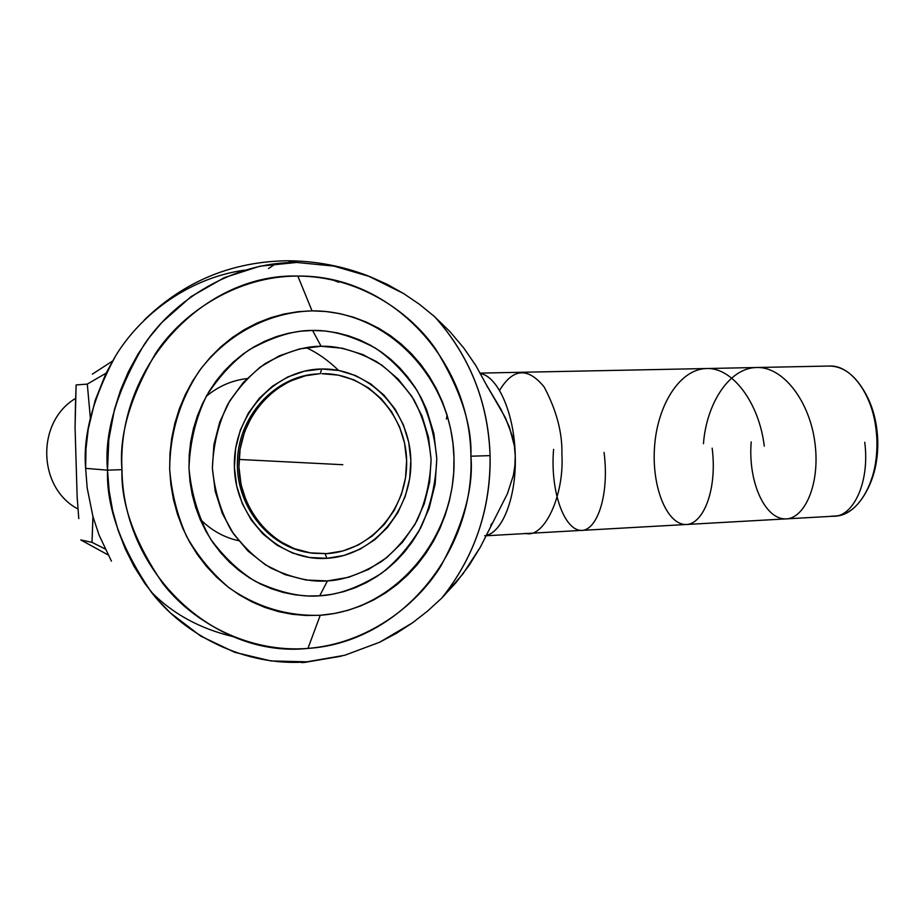 <?xml version="1.0" encoding="UTF-8"?>
<svg xmlns="http://www.w3.org/2000/svg" width="924" height="924" viewBox="0 0 924 924"><rect width="100%" height="100%" fill="white"/><g stroke="black" fill="none" stroke-linecap="round" stroke-linejoin="round"><path stroke-width="1.39" d="M150.878 591.568C172.349 613.605 199.653 628.597 232.779 636.544M307.946 648.405C249.041 653.176 192.735 622.58 162.589 583.171C134.338 541.452 120.801 503.626 121.968 469.669L107.519 470.154C106.283 506.687 120.882 547.355 151.328 592.145C183.818 634.465 244.41 667.116 307.588 661.827L344.64 655.301L379.672 642.226L396.408 633.298L412.393 622.903L427.489 611.157L441.799 598.047C482.709 547.008 490.898 493.162 490.067 455.624L470.905 456.202C473.689 487.26 463.733 523.781 441.025 565.8C416.377 606.052 366.863 643.705 307.946 648.405L320.247 615.257C287.503 616.32 257.184 607.218 229.291 587.953C212.185 573.561 197.932 556.34 186.532 536.29C177.119 515.026 171.506 492.619 169.669 469.046C170.004 432.79 179.995 399.93 199.63 370.466C227.408 333.807 269.138 312.093 312.035 310.868L297.84 276.068C204.47 273.077 116.759 365.615 121.968 469.669C123.008 573.896 215.477 658.5 307.946 648.405C400.854 642.515 475.017 551.42 470.905 456.202C470.339 360.88 391.406 274.798 297.84 276.068L312.035 310.868L325.976 311.515L339.732 313.617L353.187 317.128L366.216 322.026L378.69 328.239L390.506 335.689L401.559 344.317L411.757 354.031L421.009 364.737L429.233 376.322L436.371 388.681L442.353 401.697L447.147 415.269L450.704 429.256L452.991 443.543L453.996 458.004L453.719 472.511L452.159 486.936L449.318 501.143L445.229 515.014L439.916 528.436L433.437 541.279L425.837 553.418L417.174 564.76L407.53 575.19L396.974 584.603L385.608 592.908L373.527 600.023L360.834 605.878L347.643 610.394L334.072 613.536L320.247 615.257L306.306 615.511L292.365 614.31L278.586 611.63L265.084 607.484L252.009 601.917L239.489 594.964L227.65 586.694L216.62 577.154L206.526 566.458L197.47 554.7L189.547 541.995L182.86 528.47L177.477 514.264L173.458 499.526L170.848 484.395L169.669 469.046L169.958 453.638L171.691 438.322L174.855 423.273L179.418 408.639L185.331 394.571L192.515 381.231L200.901 368.734L210.395 357.218L220.894 346.789L232.27 337.549L244.421 329.591L257.207 322.973L270.501 317.764L284.165 313.998L298.048 311.688L312.035 310.868C388.265 310.233 452.575 379.371 453.996 458.004C456.491 536.601 396.003 610.013 320.247 615.257L307.946 648.405M111.423 561.134L99.053 535.042L92.954 516.608L87.168 487.907L85.643 468.364L107.519 470.154L121.968 469.669C118.78 435.885 130.099 396.985 155.913 352.945C183.772 311.053 238.496 275.849 297.84 276.068C357.184 276.23 408.812 310.325 435.516 348.822C460.36 389.212 472.152 425.017 470.905 456.202L490.067 455.624C489.027 418.098 478.228 364.841 434.65 316.701L419.577 304.412L403.73 293.613L387.26 284.384L370.108 276.68L334.049 266.124L296.731 262.451L287.052 260.764L296.731 262.451L259.956 266.181L224.266 277.662L191.129 296.592L161.977 322.349L149.295 337.491L138.092 353.95L128.471 371.563L120.559 390.159L114.449 409.517L108.813 439.558L107.519 470.154L85.643 468.364L86.001 448.741L88.23 429.244L95.056 400.704L105.856 373.619L115.142 356.676M268.526 268.538L275.953 263.594M338.588 370.432C328.032 360.221 317.198 352.622 306.087 347.609M321.125 346.281L312.566 330.457C331 329.891 351.882 335.735 375.213 348.002C390.621 358.35 404.608 372.603 417.209 390.748C428.055 411.203 434.569 433.841 436.775 458.674C435.839 483.61 430.492 506.675 420.72 527.858C409.113 546.869 395.911 562.104 381.127 573.573C358.547 587.548 338.08 594.952 319.716 595.807L327.431 580.907C343.647 580.203 361.746 573.7 381.728 561.388C394.837 551.27 406.537 537.78 416.839 520.951C425.502 502.171 430.249 481.727 431.081 459.609C429.129 437.583 423.331 417.521 413.709 399.411C402.541 383.344 390.136 370.755 376.507 361.619C355.856 350.831 337.399 345.715 321.125 346.281L342.457 348.244L362.901 354.585L381.716 365.026L398.198 379.117L411.781 396.315L422.002 415.95L428.505 437.306L431.081 459.609L429.648 482.051L424.243 503.834L415.072 524.174L402.425 542.33L386.74 557.611L368.561 569.427L348.556 577.315L327.431 580.907L306.006 580.018L285.077 574.624L265.5 564.864L248.059 551.085L233.483 533.795L222.384 513.652L215.246 491.464L212.381 468.133L213.918 444.617L219.797 421.887L229.753 400.866L243.358 382.409L260.037 367.221L279.083 355.913L299.723 348.856L321.125 346.281C304.851 346.107 286.244 351.859 265.315 363.548C251.467 373.412 238.97 386.96 227.835 404.181C218.422 423.608 213.271 444.929 212.381 468.133C214.587 491.21 220.917 512.046 231.393 530.642C243.451 546.904 256.629 559.39 270.951 568.098C292.423 578.077 311.249 582.339 327.431 580.907L319.716 595.807C301.397 597.493 280.041 592.734 255.648 581.508C239.374 571.69 224.37 557.576 210.637 539.166C198.706 518.098 191.487 494.479 188.97 468.295C189.974 441.972 195.842 417.787 206.572 395.772C219.254 376.264 233.46 360.938 249.203 349.803C272.996 336.648 294.109 330.191 312.566 330.457L321.125 346.281M867.983 488.438L869.299 485.654C875.155 472.811 877.985 458.119 877.777 441.603L876.957 441.764C877.176 459.286 874.185 474.844 867.983 488.438C858.523 507.449 846.384 516.666 831.565 516.1C851.766 519.196 870.223 484.049 864.737 442.238M446.396 419.069L447.135 415.246M326.83 558.315L325.121 553.707L326.83 558.315C279.764 561.653 235.516 519.092 234.407 467.278C232.594 415.488 274.463 369.323 321.737 368.999C369.011 367.914 409.909 410.845 410.834 460.395C412.439 509.933 373.931 555.728 326.83 558.315L343.89 555.486L360.083 549.191L374.809 539.697L387.549 527.373L397.817 512.704L405.278 496.234L409.678 478.586L410.834 460.395L408.743 442.33L403.442 425.028L395.137 409.147L384.095 395.264L370.72 383.91L355.497 375.548L338.958 370.501L321.737 368.999L320.178 373.758L321.737 368.999L304.493 371.159L287.884 376.911L272.592 386.093L259.205 398.348L248.313 413.213L240.344 430.122L235.643 448.394L234.407 467.278L236.694 486.012L242.4 503.846L251.282 520.062L262.97 534.014L276.969 545.16L292.7 553.083L309.54 557.507L326.83 558.315M199.942 518.895L199.942 518.895C210.891 530.133 223.781 537.41 238.623 540.713M206.248 396.361L206.248 396.361C218.283 386.301 231.855 380.388 246.939 378.597M326.703 553.626L313.144 553.245C271.402 548.764 237.202 507.103 238.958 461.18C240.252 415.246 277.154 375.745 319.127 373.804L305.474 375.768L289.709 381.254L275.179 389.986L262.485 401.628L252.137 415.765L244.571 431.82L240.113 449.168L238.946 467.105L241.118 484.892L246.535 501.836L254.955 517.232L266.043 530.48L279.337 541.083L294.271 548.625L310.279 552.852L326.703 553.626L342.919 550.958L358.327 544.987L372.337 535.966L384.453 524.255L394.225 510.314L401.339 494.652L405.509 477.87L406.618 460.568L404.62 443.37L399.584 426.923L391.672 411.815L381.162 398.625L368.445 387.837L353.95 379.891L338.23 375.109L321.864 373.712C366.793 372.626 405.74 413.409 406.618 460.568C408.154 507.692 371.471 551.224 326.703 553.626M317.417 373.92C276.103 375.849 239.582 414.195 237.48 459.378C234.95 504.539 267.382 546.431 308.327 552.529C267.382 546.431 234.95 504.539 237.48 459.378C239.582 414.195 276.103 375.837 317.429 373.92L317.417 373.92M75.629 398.371C36.001 421.771 37.468 487.803 78.009 509.032C37.468 487.803 36.001 421.771 75.629 398.371M92.319 374.151L112.532 361.065L92.319 374.151M75.41 406.144L76.126 384.938L87.295 384.107L76.126 384.938L75.063 427.546L77.154 497.1L75.063 427.546L75.41 406.144M78.783 518.595L77.154 497.1L78.783 518.595M108.027 554.897L80.781 539.928L92.019 542.365L80.781 539.928L108.016 554.885M106.075 373.181L87.295 384.107L90.367 418.133L87.295 384.107L106.075 373.181M92.804 521.09L92.019 542.365L105.047 548.925L92.019 542.365L92.92 516.516M319.716 595.807L331.774 594.351L343.624 591.66L355.151 587.756L366.251 582.697L376.819 576.518L386.775 569.288L396.015 561.099L404.469 552.009L412.069 542.111L418.734 531.508L429.071 508.558L435.158 483.98L436.775 458.674L433.876 433.529L426.542 409.424L421.286 398.048L415.026 387.26L407.807 377.142L399.699 367.821L390.771 359.355L381.092 351.859L370.755 345.38L359.852 339.997L348.464 335.782L336.717 332.756L324.717 330.977L312.566 330.457L300.381 331.231L288.288 333.287L276.415 336.613L264.853 341.199L253.754 346.997L243.208 353.961L233.333 362.023L224.243 371.113L216.008 381.138L208.743 392.019L202.529 403.615L197.413 415.835L193.463 428.551L190.725 441.626L189.224 454.92L188.97 468.295L189.986 481.623L192.238 494.756L195.715 507.565L200.381 519.912L206.168 531.681L213.017 542.735L220.871 552.968L229.614 562.3L239.177 570.616L249.457 577.858L260.325 583.945L271.691 588.842L283.437 592.492L295.426 594.871L307.565 595.98L319.716 595.807M419.577 304.412L403.73 293.613L367.96 275.849L334.049 266.124L296.731 262.451C233.067 262.012 174.139 299.665 144.121 344.664C116.285 391.984 104.089 433.806 107.519 470.154L109.101 490.494L112.612 510.522L118.018 530.029L125.237 548.81L134.199 566.655L144.791 583.402L156.907 598.868L170.374 612.901L200.82 636.151L234.788 652.332L270.871 660.937L307.588 661.827L301.894 662.681M332.236 279.776L338.762 282.282M484.719 535.758C502.102 533.749 516.585 497.459 515.245 455.832L514.391 445.911L509.332 426.83L501.027 409.413L486.174 384.442L505.497 417.925L512.381 436.22L514.391 445.911L515.245 455.832L514.876 465.754L513.34 475.467L507.357 493.843L480.422 546.996L462.947 573.908L441.799 598.047C474.67 556.687 490.76 509.216 490.067 455.624C488.126 402.056 469.658 355.752 434.65 316.701L449.942 331.624L463.721 347.932L475.883 365.615L486.174 384.442L475.883 365.615L463.721 347.932L449.942 331.624L433.194 315.431M85.643 468.364C82.825 436.07 92.735 398.729 115.338 356.352C139.801 315.754 187.445 278.182 244.398 270.178M480.549 373.573C498.151 376.576 514.564 414.102 515.245 455.832C514.564 414.506 498.452 377.2 481.011 373.689M301.871 662.681L344.64 655.301L379.672 642.226L412.393 622.903L427.489 611.157L441.799 598.047L456.283 582.282L469.23 565.199L480.422 546.996L507.357 493.843L513.34 475.467L514.876 465.754L515.245 455.832C516.516 496.061 503.037 531.635 486.313 535.4M865.049 392.631L869.276 400.958L873.734 413.548L876.61 427.281L877.777 441.603L877.176 455.89L874.843 469.542L868.906 486.486M486.139 535.77L834.649 516.146C857.749 516.158 878.204 481.67 876.957 441.764C876.668 400.288 853.06 364.379 829.117 366.043L480.284 373.111M828.516 366.054C842.365 365.812 854.33 374.301 864.414 391.522C872.233 405.913 876.414 422.661 876.957 441.764L877.777 441.603C877.257 423.585 873.319 407.773 865.927 394.178L864.414 391.522M239.79 459.482L342.804 464.714M604.053 452.379C609.84 497.251 595.83 533.229 579.694 530.272C563.548 527.962 550.115 490.274 553.591 449.364M712.173 448.175C717.659 491.834 701.997 527.015 684.026 524.405C666.146 522.256 651.316 485.747 654.642 445.541C657.669 405.821 679.036 369.819 705.786 368.549C732.57 366.655 759.239 403.28 764.264 446.153M703.464 443.705C706.34 404.423 728.597 368.514 755.878 367.533C783.055 365.835 810.186 401.651 815.095 444.167C820.327 486.498 803.048 521.448 783.517 518.803C764.056 516.897 747.943 480.896 751.2 441.903M525.409 533.321C543.751 539.131 564.495 495.992 561.896 454.019C562.439 432.767 556.537 410.418 544.167 386.971C527.835 367.001 512.959 368.156 499.526 390.459M144.329 319.993C184.084 281.37 231.658 261.631 287.064 260.764M288.346 260.776C315.823 261.018 342.365 266.043 367.96 275.849M487.78 387.514L486.705 385.504M304.158 662.496L341.314 656.179M490.713 525.548L491.603 523.723"/></g></svg>
